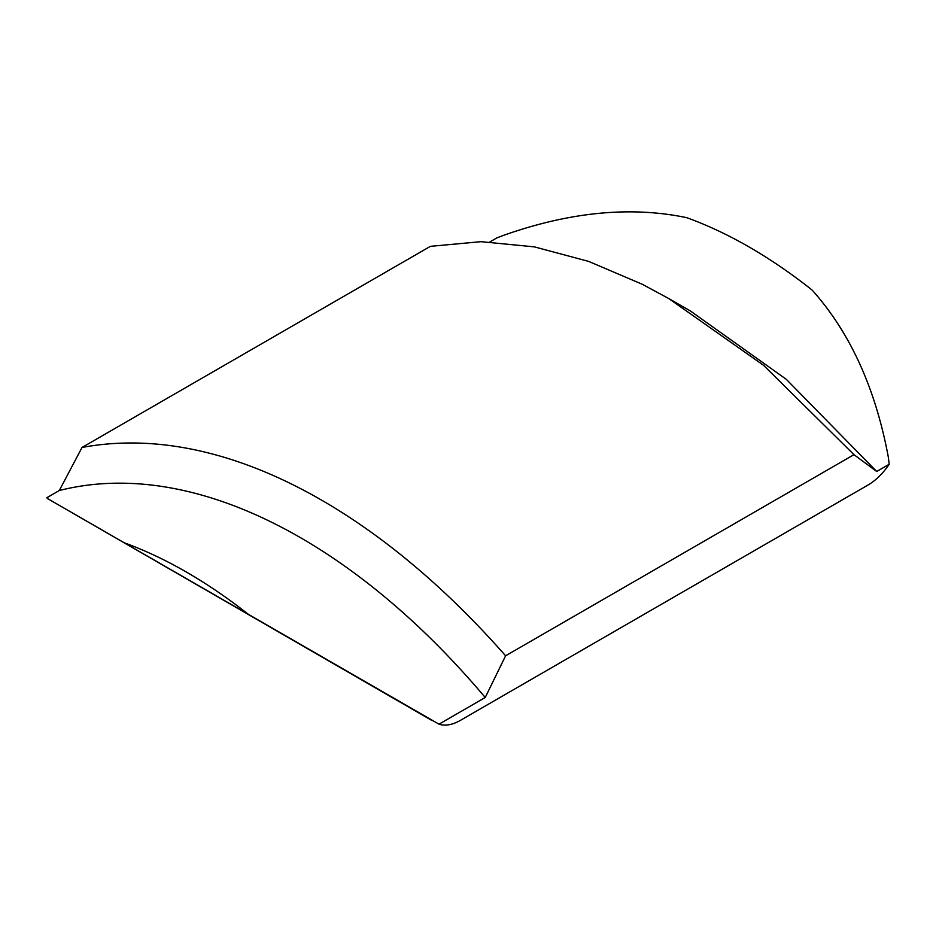 <?xml version="1.0" encoding="UTF-8"?>
<svg xmlns="http://www.w3.org/2000/svg" width="936" height="936" viewBox="0 0 936 936"><rect width="100%" height="100%" fill="white"/><g stroke="black" fill="none" stroke-linecap="round" stroke-linejoin="round"><path stroke-width="1.4" d="M439.007 724.183L485.222 697.495C352.895 540.481 191.646 456.955 59.307 490.522L46.8 497.753L47.677 498.654L439.007 724.183A48.766 28.15 -60 0 0 460.336 720.404L867.871 485.117A48.766 28.15 120 0 0 889.2 464.268L888.322 457.107C875.452 388.136 850.052 332.444 812.097 290.043A483.807 279.326 -120 0 0 686.778 217.679C631.075 206.025 570.141 211.864 503.977 235.205L496.993 237.826L490.008 241.862M505.604 655.797L853.971 454.662L763.519 365.286L668.749 298.537L642.178 284.216L588.592 261.378L534.304 246.858L480.999 241.675L430.396 246.344L82.029 447.466C215.888 422.452 371.744 503.603 505.604 655.797L485.222 697.495M82.029 447.466L59.307 490.522M47.677 498.654L432.022 720.544M123.903 542.658A483.807 279.326 60 0 1 249.222 615.01M889.2 464.268L876.693 471.487L786.298 379.326L690.394 310.963L668.749 298.537M876.693 471.487L853.971 454.662"/></g></svg>
